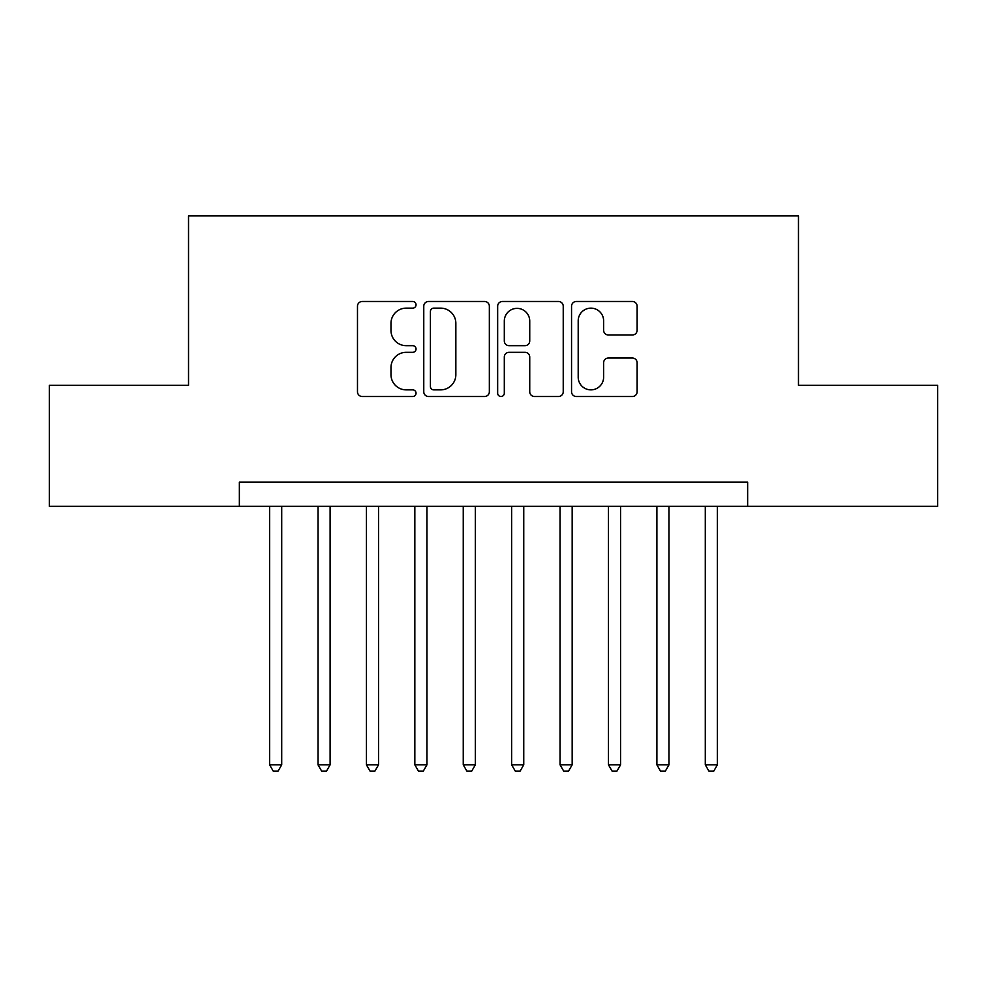 <?xml version="1.0" encoding="UTF-8"?>
<svg xmlns="http://www.w3.org/2000/svg" width="987" height="987" viewBox="0 0 987 987"><rect width="100%" height="100%" fill="white"/><g stroke="black" fill="none" stroke-linecap="round" stroke-linejoin="round"><path stroke-width="1.48" d="M416.045 304.81A3.331 3.331 0 0 0 412.726 301.479L362.241 301.479A4.75 4.75 0 0 0 357.479 306.229L357.479 391.765A4.75 4.75 0 0 0 362.241 396.515L412.726 396.515A3.331 3.331 0 0 0 416.045 393.196A3.331 3.331 0 0 0 412.726 389.865L406.188 389.865A15.2 15.2 0 0 1 390.988 374.653L390.988 367.534A15.2 15.2 0 0 1 406.188 352.322L412.726 352.322A3.331 3.331 0 0 0 416.045 349.003A3.331 3.331 0 0 0 412.726 345.672L406.188 345.672A15.2 15.2 0 0 1 390.988 330.472L390.988 323.341A15.2 15.2 0 0 1 406.188 308.141L412.726 308.141A3.331 3.331 0 0 0 416.045 304.81M632.371 334.988A4.75 4.75 0 0 0 637.121 330.226L637.121 306.229A4.75 4.75 0 0 0 632.371 301.479L576.297 301.479A4.75 4.75 0 0 0 571.547 306.229L571.547 391.765A4.75 4.75 0 0 0 576.297 396.515L632.371 396.515A4.75 4.75 0 0 0 637.121 391.765L637.121 362.784A4.75 4.75 0 0 0 632.371 358.034L608.374 358.034A4.75 4.75 0 0 0 603.625 362.784L603.625 377.157A12.708 12.708 0 0 1 590.905 389.865A12.708 12.708 0 0 1 578.197 377.157L578.197 320.849A12.708 12.708 0 0 1 590.905 308.141A12.708 12.708 0 0 1 603.625 320.849L603.625 330.226A4.75 4.75 0 0 0 608.374 334.988L632.371 334.988M239.36 506.331L49.35 506.331L49.35 385.312L188.529 385.312L188.529 215.882L798.471 215.882L798.471 385.312L937.65 385.312L937.65 506.331L747.64 506.331L747.64 482.125L239.36 482.125L239.36 506.331L747.64 506.331M489.342 306.229A4.75 4.75 0 0 0 484.592 301.479L428.518 301.479A4.75 4.75 0 0 0 423.768 306.229L423.768 391.765A4.75 4.75 0 0 0 428.518 396.515L484.592 396.515A4.75 4.75 0 0 0 489.342 391.765L489.342 306.229M502.408 301.479L558.482 301.479A4.75 4.75 0 0 1 563.232 306.229L563.232 391.765A4.75 4.75 0 0 1 558.482 396.515L534.485 396.515A4.75 4.75 0 0 1 529.735 391.765L529.735 357.072A4.75 4.75 0 0 0 524.985 352.322L509.058 352.322A4.75 4.75 0 0 0 504.308 357.072L504.308 393.196A3.331 3.331 0 0 1 500.989 396.515A3.331 3.331 0 0 1 497.658 393.196L497.658 306.229A4.75 4.75 0 0 1 502.408 301.479M433.749 308.141A3.331 3.331 0 0 0 430.418 311.46L430.418 386.534A3.331 3.331 0 0 0 433.749 389.865L440.634 389.865A15.2 15.2 0 0 0 455.846 374.653L455.846 323.341A15.2 15.2 0 0 0 440.634 308.141L433.749 308.141M529.735 321.083A12.708 12.708 0 0 0 517.015 308.376A12.708 12.708 0 0 0 504.308 321.083L504.308 340.922A4.75 4.75 0 0 0 509.058 345.672L524.985 345.672A4.75 4.75 0 0 0 529.735 340.922L529.735 321.083M269.611 506.331L269.611 764.826L281.714 764.826L281.714 506.331M281.714 764.826L278.087 771.118L273.239 771.118L269.611 764.826M318.024 506.331L318.024 764.826L330.114 764.826L330.114 506.331M330.114 764.826L326.487 771.118L321.651 771.118L318.024 764.826M366.424 506.331L366.424 764.826L378.527 764.826L378.527 506.331M378.527 764.826L374.9 771.118L370.063 771.118L366.424 764.826M414.836 506.331L414.836 764.826L426.939 764.826L426.939 506.331M426.939 764.826L423.312 771.118L418.463 771.118L414.836 764.826M463.248 506.331L463.248 764.826L475.352 764.826L475.352 506.331M475.352 764.826L471.712 771.118L466.876 771.118L463.248 764.826M511.648 506.331L511.648 764.826L523.752 764.826L523.752 506.331M523.752 764.826L520.124 771.118L515.288 771.118L511.648 764.826M560.061 506.331L560.061 764.826L572.164 764.826L572.164 506.331M572.164 764.826L568.537 771.118L563.688 771.118L560.061 764.826M608.473 506.331L608.473 764.826L620.576 764.826L620.576 506.331M620.576 764.826L616.937 771.118L612.1 771.118L608.473 764.826M656.886 506.331L656.886 764.826L668.976 764.826L668.976 506.331M668.976 764.826L665.349 771.118L660.513 771.118L656.886 764.826M705.286 506.331L705.286 764.826L717.389 764.826L717.389 506.331M717.389 764.826L713.761 771.118L708.913 771.118L705.286 764.826"/></g></svg>
